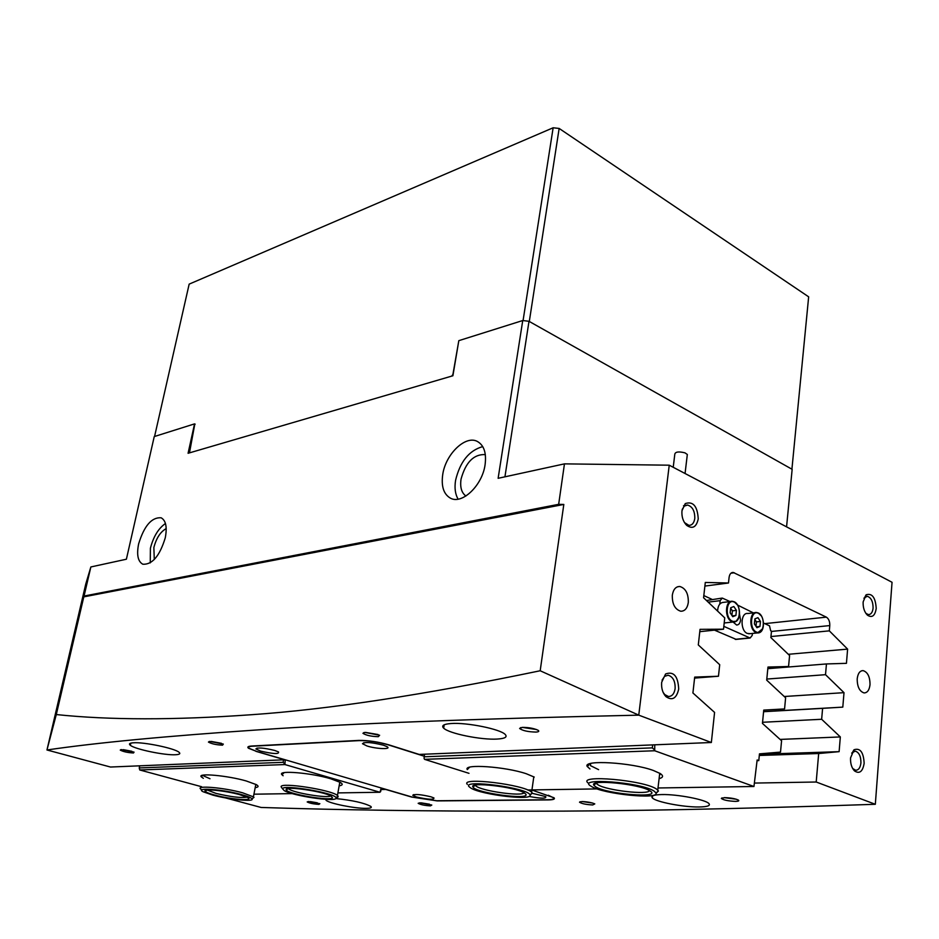 <?xml version="1.0" encoding="UTF-8"?>
<svg xmlns="http://www.w3.org/2000/svg" width="939" height="939" viewBox="0 0 939 939"><rect width="100%" height="100%" fill="white"/><g stroke="black" fill="none" stroke-linecap="round" stroke-linejoin="round"><path stroke-width="1.41" d="M850.558 757.902L854.021 749.756C860.183 747.714 863.563 752.245 864.15 763.337C862.706 771.67 859.478 774.194 854.478 770.896C851.614 767.773 850.311 763.442 850.558 757.902M852.671 768.489L855.652 770.262C858.575 770.18 860.335 767.715 860.934 762.867C860.946 756.271 859.044 752.362 855.229 751.118L851.673 753.078M863.141 601.922L866.122 594.786C872.167 592.967 875.524 597.533 876.216 608.507C874.972 615.949 872.014 618.155 867.366 615.115C864.326 611.923 862.918 607.533 863.141 601.922M865.852 613.331L868.364 614.611C871.005 614.552 872.577 612.381 873.094 608.085C873.059 601.512 871.11 597.568 867.249 596.277L863.903 598.178M681.96 510.746L685.247 503.597C693.123 501.015 697.454 506.133 698.24 518.938C696.386 527.213 692.524 529.35 686.655 525.335C683.087 521.579 681.526 516.708 681.96 510.746M684.449 522.565L688.874 525.347C692.078 525.347 694.05 523.058 694.79 518.481C694.895 511.074 692.489 506.591 687.559 505.029L684.296 506.109L682.16 509.501M661.678 682.277L665.587 673.967C673.697 671.068 678.064 676.115 678.697 689.097C676.514 698.499 672.254 700.999 665.904 696.585C662.605 692.912 661.197 688.146 661.678 682.277M663.134 692.383L664.8 694.614L668.415 696.492C672.031 696.456 674.272 693.815 675.129 688.592C675.329 681.162 672.981 676.702 668.099 675.223L664.542 676.385L662.054 680.176M133.491 752.984C127.751 752.679 123.338 751.716 120.251 750.097L121.26 749.592L134.042 752.116L133.491 752.984M123.302 749.651L131.836 751.282M222.531 745.167C216.263 744.885 211.568 743.852 208.435 742.08L209.749 741.434L223.318 744.087L222.531 745.167M211.252 741.434L221.44 743.312M378.264 736.692C371.151 736.446 366.046 735.331 362.947 733.312L364.907 732.432L379.626 735.249L378.264 736.692M365.6 732.408L378.006 734.521M535.946 732.08C528.011 731.88 522.565 730.683 519.619 728.488L522.401 727.373C528.716 727.396 533.939 728.359 538.082 730.272C539.502 731.27 538.786 731.868 535.946 732.08M522.237 727.385L536.533 729.533M735.472 801.39C728.171 801.049 723.453 800.075 721.34 798.455L724.638 797.622C730.624 797.81 735.202 798.631 738.394 800.087C739.451 800.885 738.477 801.319 735.472 801.39M724.086 797.634L736.293 799.23M592.697 804.958C586.124 804.606 581.734 803.69 579.516 802.211L581.992 801.554C587.403 801.765 591.664 802.552 594.798 803.901L592.697 804.958M582.309 801.554L592.662 803.068M430.391 805.873C424.557 805.521 420.484 804.664 418.16 803.315L419.909 802.81L431.799 805.052L430.391 805.873M421.13 802.845L429.463 804.207M318.849 804.383C313.45 804.03 309.553 803.209 307.182 801.941L308.532 801.519L319.882 803.702L318.849 804.383M310.363 801.613L317.312 802.81M688.31 602.451C688.487 593.624 685.658 588.295 679.813 586.488C675.787 586.488 673.286 589.399 672.312 595.22C672.124 604.082 674.953 609.423 680.798 611.242C684.86 611.207 687.371 608.284 688.31 602.451M870.019 684.648C870.007 676.808 867.718 672.136 863.141 670.622C859.854 670.681 857.882 673.427 857.201 678.85C857.201 686.726 859.502 691.421 864.08 692.923C867.378 692.841 869.361 690.083 870.019 684.648M442.738 474.465C445.614 454.147 465.521 434.874 477.364 441.459C484.019 445.239 486.59 453.021 485.076 464.793C482.329 485.369 462.199 504.63 450.603 498.257C443.701 494.372 441.072 486.449 442.738 474.465M458.126 499.149C455.227 494.29 454.382 488.034 455.568 480.381C460.004 461.753 469.054 450.485 482.728 446.6M165.264 537.836C167.295 527.096 165.898 520.417 161.097 517.776C151.648 517.154 144.16 525.863 138.62 543.916C136.495 554.749 137.892 561.522 142.822 564.222C152.224 564.808 159.712 556.017 165.264 537.836M165.452 523.504C158.386 528.446 153.374 536.709 150.404 548.27L150.263 562.884M133.303 742.796C129.57 743.066 128.584 743.888 130.333 745.284C134.97 749.263 164.982 755.496 175.675 754.733C179.619 754.498 180.722 753.677 179.009 752.256C174.724 748.313 143.726 741.869 133.303 742.796M451.037 723.535C443.631 724.098 441.177 725.636 443.666 728.148C448.819 733.5 481.202 740.085 497.154 739.063C504.9 738.594 507.6 737.068 505.229 734.486C500.546 729.145 466.718 722.279 451.037 723.535M325.657 799.335L326.126 800.345C329.401 803.455 354.954 808.573 366.034 808.35C370.576 808.303 372.173 807.646 370.811 806.401C364.156 802.904 352.489 800.286 335.833 798.561M661.925 794.558C653.802 794.746 650.621 795.873 652.37 797.927C655.692 801.883 683.064 807.2 698.816 806.977C707.208 806.859 710.6 805.744 708.992 803.643C705.999 799.688 677.547 794.171 661.925 794.558M564.456 463.866L558.67 504.325L84.064 596.042L90.86 566.956L126.389 559.221L154.242 436.576L194.537 423.888L188.082 453.279L452.903 375.764L458.819 340.657L522.741 320.528L498.128 478.303L564.456 463.866L669.237 465.192L892.05 582.286L875.324 804.289C739.474 808.949 623.132 811.249 526.298 811.214C428.442 811.273 340.035 810.028 261.089 807.458L225.513 797.915M255.995 751.188L248.471 748.23C247.039 746.998 248.072 746.27 251.582 746.036L358.675 740.413C368.053 740.296 378.171 741.787 389.039 744.909L419.17 754.428L711.351 742.503L638.79 715.154C476.19 718.711 349.472 723.605 258.624 729.849C166.872 736.012 96.318 742.726 46.962 749.979L56.293 714.556C109.288 720.143 174.22 720.201 251.1 714.743C327.922 709.497 424.287 694.837 540.183 670.763L563.811 504.443L83.806 596.864L56.293 714.556M154.278 559.55L153.867 547.496C156.379 538.024 160.487 531.732 166.203 528.61M465.92 496.015C461.542 492.834 459.91 487.212 461.037 479.16C465.685 462.234 473.772 454.053 485.322 454.593M638.79 715.154L540.183 670.763M704.884 586.077L728.488 583.002L729.087 577.438C729.591 574.116 730.965 572.45 733.195 572.438L826.355 617.146C828.738 618.707 829.888 621.512 829.783 625.574L829.325 630.855L847.612 649.119L846.438 663.333L826.449 663.943L825.522 674.683L844.008 692.665L842.799 707.126L822.599 708.358L821.648 719.274L840.335 736.939L839.114 751.658L818.679 753.524L816.202 782.011L754.862 783.067M875.324 804.289L816.202 782.011M669.237 465.192L638.766 715.107M711.351 742.503L714.579 712.408L692.912 692.97L694.696 677.101L718.464 676.233L719.708 664.706L698.299 644.929L700.048 629.341L723.523 629.189L724.744 617.874L703.581 597.756L705.295 582.45L728.488 583.002M285.151 759.757L110.509 767.034L46.962 749.979L85.778 583.988L90.86 566.956M786.565 526.849L792.152 469.324L528.997 321.302L504.936 476.812M522.741 320.528L528.997 321.302M699.778 631.677L723.523 629.189M694.578 678.099L718.464 676.233M770.954 636.56L829.325 630.855M767.809 668.662L826.449 663.943M766.787 679.061L825.522 674.683M763.595 711.703L822.599 708.358M762.55 722.279L821.648 719.274M381.128 789.535L385.753 789.453L411.552 797.035L437.245 800.908L548.435 799.911C553.388 799.817 555.266 799.112 554.045 797.774L532.636 790.286M255.96 751.341L285.127 759.897M558.67 504.325L563.811 504.443M83.806 596.864L84.064 596.042M195.159 424.158L194.537 423.888M759.299 755.461L818.679 753.524M780.086 739.416L840.335 736.939M759.416 754.299L839.114 751.658M784.229 696.503L844.008 692.665M763.607 711.609L842.799 707.126M788.302 654.295L847.612 649.119M274.646 750.437L278.496 751.916C279.411 754.299 273.46 754.029 260.643 751.118L255.889 748.946C257.486 747.315 263.742 747.808 274.646 750.437M383.394 745.179L386.915 746.611C392.373 749.592 376.375 749.04 366.996 745.977L362.489 743.723C364.555 741.763 371.527 742.256 383.394 745.179M532.401 793.349L545.77 796.589C546.557 798.713 540.958 798.655 528.962 796.413M430.954 796.812L433.947 797.962C434.041 799.934 428.207 799.605 416.411 796.976L412.761 795.286C414.792 793.924 420.848 794.429 430.954 796.812M424.264 756.235L388.5 744.932C378.053 741.939 368.323 740.495 359.308 740.613L252.204 746.223C248.823 746.446 247.826 747.139 249.199 748.324L256.406 751.317L412.021 797.035L436.729 800.756L547.907 799.746C552.672 799.664 554.468 798.972 553.306 797.692L548.329 795.251M673.228 467.293L674.812 454.147C675.387 451.788 678.756 451.342 684.942 452.833L687.325 454.476L687.195 455.521M733.077 622.029L736.599 625.01C738.758 624.975 740.073 623.343 740.566 620.116L739.568 614.411M752.409 633.449L752.209 635.41L750.12 638.027L723.828 626.348M736.199 639.389L714.473 630.139M719.779 604.117L720.154 600.667L708.17 602.122M720.154 600.667L722.291 598.073L730.072 601.582M737.549 605.056L753.348 612.874M706.468 600.502L721.68 598.155M730.73 601.5L723.676 602.345C720.025 602.498 717.983 605.397 717.572 611.054M733.84 606.524L730.695 607.744L730.155 612.827L732.76 616.688L735.894 615.456L736.422 610.385L733.84 606.524M724.204 622.897L726.211 622.768M731.915 615.421L732.397 610.843L730.648 608.237M732.397 610.843L736.422 610.385M732.209 615.867L735.894 615.456M755.003 612.686L747.82 613.496C740.507 612.263 740.002 630.691 747.291 633.426L750.214 633.661M757.937 617.662L754.886 618.883L754.381 623.907L756.916 627.698L759.956 626.454L760.461 621.454L757.937 617.662M755.989 626.301L756.435 621.876L754.827 619.482M756.435 621.876L760.461 621.454M756.341 626.829L759.956 626.454M525.84 794.194C530.289 800.333 476.249 793.103 473.056 787.175L472.951 786.999C468.514 781.541 515.182 786.835 524.314 792.892L525.84 794.194M475.24 785.145L475.815 785.861C480.651 790.873 522.084 796.8 524.056 792.739M529.925 794.734C527.518 787.833 461.918 779.182 469.031 786.647L470.744 788.009C481.402 794.91 534.197 801.049 529.972 794.805L529.925 794.734M467.317 784.347C459.899 776.776 524.525 784.605 531.627 792.211L532.296 793.032L530.066 795.145M591.429 786.436C602.932 794.054 659.8 799.887 655.95 792.927L654.225 791.201C641.396 782.175 574.398 777.222 591.324 786.366L591.429 786.436M588.154 783.009C576.616 774.252 644.213 780.133 656.619 789.147L658.45 790.99L656.032 793.349M595.549 786.753L593.753 785.121C589.457 779.006 640.14 784.053 649.811 790.791L649.964 790.884C663.016 798.69 607.028 794.3 595.549 786.753M596.183 783.02L597.885 784.722C606.336 790.415 648.356 795.251 649.483 790.591M282.533 788.772L284.259 790.638C292.862 795.838 334.859 802.129 336.009 798.361L335.951 797.61C334.108 792.751 282.651 784.229 282.533 788.772M281.864 787.985L281.078 786.659C281.043 782.058 331.725 789.969 337.441 795.474L338.11 796.894L337.371 797.411M286.113 789.406C286.137 785.943 323.744 791.483 331.056 796.049L332.453 797.727C331.326 801.425 288.25 794.218 286.231 789.992L286.113 789.406M288.367 788.525L288.801 788.948C293.121 792.845 327.746 798.573 330.728 795.873M212.86 795.122C229.409 799.664 255.138 802.117 251.981 798.796C250.995 797.622 247.45 796.202 241.335 794.535C222.273 789.218 193.751 787.246 203.282 791.812L212.86 795.122M201.099 789.359C194.232 785.098 223.588 787.469 242.638 792.809L253.413 796.847L253.976 797.375L252.016 798.854M214.714 795.075C209.315 793.619 206.146 792.375 205.195 791.319C202.155 788.408 224.902 790.532 239.398 794.57L247.415 797.375C255.385 801.331 230.971 799.559 214.714 795.075M207.319 790.039L215.982 793.396C230.654 796.871 240.983 798.127 246.98 797.152M283.132 775.755L281.782 774.581C277.686 770.05 311.196 772.856 330.81 778.795L340.235 782.363C342.888 783.936 342.841 785.039 340.094 785.661M203.34 778.314L201.216 776.788C197.343 772.809 227.461 775.544 246.241 780.966L256.265 784.605C258.976 786.178 258.624 787.187 255.197 787.621M203.094 775.144L201.216 776.788M204.009 775.015L203.81 775.978L209.984 778.736M283.59 773.29L281.853 774.534M201.627 786.729L139.758 769.98L139.23 767.938L283.132 762.315L283.578 759.968M253.929 794.194L292.311 793.608M338.815 792.892L379.943 792.258L381.234 787.985M285.21 759.78L284.94 764.557L379.943 792.258M284.94 764.557L139.758 769.98M381.387 788.032L380.6 791.706M139.688 765.837L139.23 767.938M339.601 783.29L340.634 782.598M255.643 785.286L256.57 784.781M284.482 763.653L283.132 762.315M469.512 767.245L467.293 769.593C462.868 763.7 505.205 766.553 526.345 773.759L534.232 777.069M589.974 768.971L587.192 766.435C582.732 759.604 631.595 762.421 653.391 770.485L660.234 773.548C663.65 775.825 663.263 777.527 659.096 778.677M659.495 775.227L660.575 773.783M711.973 599.34L703.827 595.584M767.867 668.157L788.56 666.49L789.593 655.528L770.86 637.569L771.494 631.137L770.684 630.773L769.499 625.82L763.56 623.085M757.069 760.66L758.794 760.613L759.463 753.864L780.509 752.092L781.577 740.765L762.445 723.394L763.747 710.095L784.57 708.933L785.614 697.794L766.694 680.129L767.973 667.054L788.56 666.49M587.121 765.719L588.19 765.684M443.842 727.044L442.832 727.103M654.765 744.815L654.718 750.754L753.958 786.495L757.139 759.991L758.794 760.613M784.57 708.933L763.747 710.095M654.718 750.754L424.557 759.346L424.076 758.348L424.182 756.799L652.335 747.878L652.687 744.897M469.007 773.325L424.557 759.346M527.624 789.981L597.181 788.913M658.016 787.974L753.958 786.495M424.592 754.205L424.182 756.799M588.6 765.367L587.215 765.402M589.622 763.794L587.192 766.435M590.69 763.489L590.408 765.59L598.613 769.663M654.201 749.592L652.335 747.878M154.571 436.471L189.162 284.13L553.141 127.774L559.151 128.443L808.655 296.83L791.917 469.195L529.303 321.478L559.151 128.443M451.729 376.105L452.903 374.52L458.772 340.939M523.07 320.575L553.141 127.774M194.819 424.017L189.467 452.88M734.31 572.767L730.941 573.224M764.745 623.637L826.355 617.146M829.783 625.574L771.459 631.442M735.178 639.306L749.615 637.898M734.298 602.122C726.399 597.943 724.239 617.932 732.291 621.113C740.202 625.139 742.256 605.338 734.298 602.122M738.758 617.498L736.129 621.266L731.88 621.595C724.392 618.754 724.931 600.044 732.432 601.3L733.981 601.735M734.251 601.864L737.127 604.646M758.372 613.32C750.695 609.235 748.665 628.989 756.482 632.064C764.17 635.996 766.107 616.43 758.372 613.32M762.609 628.79L757.491 632.933L756.071 632.546C748.782 629.787 749.275 611.277 756.576 612.51L758.055 612.921M758.325 613.061L761.013 615.632M852.741 751.904L854.021 749.756M864.936 597.016L866.122 594.786M684.296 506.109L685.247 503.597M664.542 676.385L665.587 673.967M120.967 749.615L120.251 750.097M209.291 741.481L208.435 742.08M364.027 732.526L362.947 733.312M520.875 727.549L519.619 728.488M722.091 797.868L721.34 798.455M580.173 801.706L579.516 802.211M677.465 586.793L679.813 586.488M861.861 670.716L863.141 670.622M683.51 505.757L687.559 505.029M865.993 596.418L867.249 596.277M854.384 751.153L855.229 751.118M130.803 743.136L130.333 745.284M444.206 724.791L443.666 728.148M326.303 799.371L326.126 800.345M652.605 795.896L652.37 797.927M733.195 572.438L731.915 572.614M664.8 694.614L665.904 696.585M685.423 523.633L686.655 525.335M865.934 613.402L867.366 615.115M853.117 768.959L854.478 770.896M413.688 794.605L412.761 795.286M363.98 742.643L362.489 743.723M257.169 748.043L255.889 748.946M687.325 454.476L685.059 473.514M735.683 639.447L750.12 638.027M724.591 622.944L733.371 621.994C741.916 622.451 740.906 604.2 734.134 601.758L732.432 601.3M748.723 633.813L757.491 632.933C765.684 633.543 764.898 615.338 758.207 612.944L756.576 612.51M475.815 785.861L475.944 785.016M531.627 792.211L533.798 776.799M529.972 794.805L532.296 793.032M475.287 785.25L472.951 786.999M655.95 792.927L658.45 790.99M596.242 783.208L593.753 785.121M596.922 782.868L596.781 783.924M659.73 773.243L657.769 790.039M339.812 782.128L337.441 795.474M288.238 788.549L286.231 789.992M335.951 797.61L338.052 796.096M251.981 798.796L253.976 797.375M206.979 790.075L205.195 791.319M255.819 784.37L253.413 796.847"/></g></svg>
